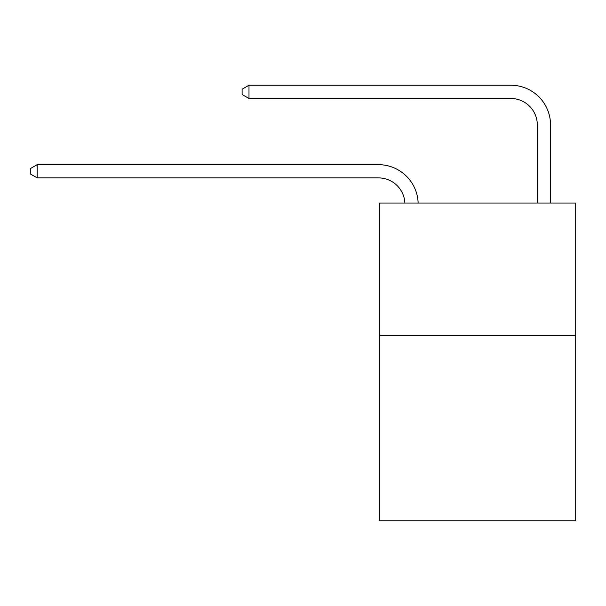 <?xml version="1.0" encoding="UTF-8"?>
<svg xmlns="http://www.w3.org/2000/svg" width="606" height="606" viewBox="0 0 606 606"><rect width="100%" height="100%" fill="white"/><g stroke="black" fill="none" stroke-linecap="round" stroke-linejoin="round"><path stroke-width="0.91" d="M575.7 335.436L575.7 520.766L379.78 520.766L379.78 203.055L575.7 203.055L575.7 335.436L379.78 335.436M378.455 177.899A26.475 26.475 0 0 1 404.899 203.055A26.475 26.475 0 0 0 378.455 177.899A26.475 26.475 0 0 1 404.899 203.055A26.475 26.475 0 0 0 378.455 177.899A26.475 26.475 0 0 1 404.899 203.055A26.475 26.475 0 0 0 378.455 177.899A26.475 26.475 0 0 1 404.899 203.055A26.475 26.475 0 0 0 378.455 177.899A26.475 26.475 0 0 1 404.899 203.055A26.475 26.475 0 0 0 378.455 177.899A26.475 26.475 0 0 1 404.899 203.055A26.475 26.475 0 0 0 378.455 177.899A26.475 26.475 0 0 1 404.899 203.055A26.475 26.475 0 0 0 378.455 177.899A26.475 26.475 0 0 1 404.899 203.055A26.475 26.475 0 0 0 378.455 177.899A26.475 26.475 0 0 1 404.899 203.055A26.475 26.475 0 0 0 378.455 177.899A26.475 26.475 0 0 1 404.899 203.055A26.475 26.475 0 0 0 378.455 177.899A26.475 26.475 0 0 1 404.899 203.055A26.475 26.475 0 0 0 378.455 177.899A26.475 26.475 0 0 1 404.899 203.055A26.475 26.475 0 0 0 378.455 177.899A26.475 26.475 0 0 1 404.899 203.055A26.475 26.475 0 0 0 378.455 177.899A26.475 26.475 0 0 1 404.899 203.055A26.475 26.475 0 0 0 378.455 177.899A26.475 26.475 0 0 1 404.899 203.055A26.475 26.475 0 0 0 378.455 177.899A26.475 26.475 0 0 1 404.899 203.055A26.475 26.475 0 0 0 378.455 177.899A26.475 26.475 0 0 1 404.899 203.055A26.475 26.475 0 0 0 378.455 177.899A26.475 26.475 0 0 1 404.899 203.055A26.475 26.475 0 0 0 378.455 177.899A26.475 26.475 0 0 1 404.899 203.055A26.475 26.475 0 0 0 378.455 177.899A26.475 26.475 0 0 1 404.899 203.055A26.475 26.475 -29.7 0 0 378.455 177.899L37.186 177.899L30.3 173.93L30.3 168.635L37.186 164.665L378.455 164.665A39.716 39.716 0 0 1 418.148 203.055M537.31 203.055L537.31 124.95A26.475 26.475 0 0 0 510.835 98.475L248.99 98.475L242.105 94.506L242.105 89.211L248.99 85.234L510.835 85.234A39.716 39.716 0 0 1 550.551 124.95L550.551 203.055M37.186 177.899L37.186 164.665L378.455 164.665M537.31 124.95A26.475 26.475 0 0 0 510.835 98.475A26.475 26.475 0 0 1 537.31 124.95A26.475 26.475 0 0 0 510.835 98.475A26.475 26.475 0 0 1 537.31 124.95A26.475 26.475 0 0 0 510.835 98.475A26.475 26.475 0 0 1 537.31 124.95A26.475 26.475 0 0 0 510.835 98.475A26.475 26.475 0 0 1 537.31 124.95A26.475 26.475 0 0 0 510.835 98.475A26.475 26.475 0 0 1 537.31 124.95A26.475 26.475 0 0 0 510.835 98.475A26.475 26.475 0 0 1 537.31 124.95A26.475 26.475 0 0 0 510.835 98.475A26.475 26.475 0 0 1 537.31 124.95A26.475 26.475 0 0 0 510.835 98.475A26.475 26.475 0 0 1 537.31 124.95A26.475 26.475 0 0 0 510.835 98.475A26.475 26.475 0 0 1 537.31 124.95A26.475 26.475 0 0 0 510.835 98.475A26.475 26.475 0 0 1 537.31 124.95A26.475 26.475 0 0 0 510.835 98.475A26.475 26.475 0 0 1 537.31 124.95A26.475 26.475 0 0 0 510.835 98.475A26.475 26.475 0 0 1 537.31 124.95A26.475 26.475 0 0 0 510.835 98.475A26.475 26.475 0 0 1 537.31 124.95A26.475 26.475 0 0 0 510.835 98.475A26.475 26.475 0 0 1 537.31 124.95A26.475 26.475 0 0 0 510.835 98.475A26.475 26.475 0 0 1 537.31 124.95A26.475 26.475 0 0 0 510.835 98.475A26.475 26.475 0 0 1 537.31 124.95A26.475 26.475 0 0 0 510.835 98.475A26.475 26.475 0 0 1 537.31 124.95A26.475 26.475 0 0 0 510.835 98.475A26.475 26.475 0 0 1 537.31 124.95A26.475 26.475 0 0 0 510.835 98.475A26.475 26.475 0 0 1 537.31 124.95A26.475 26.475 0 0 0 510.835 98.475M248.99 98.475L248.99 85.234L510.835 85.234"/></g></svg>
